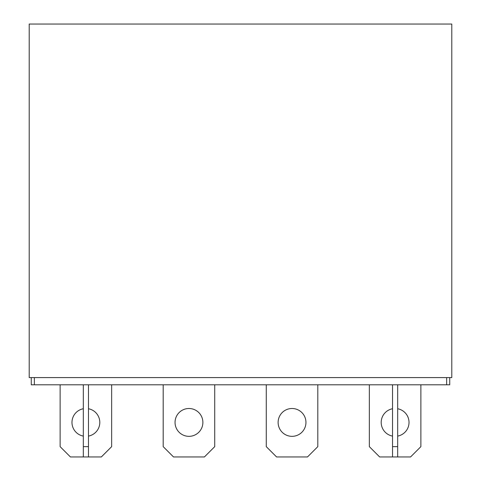 <?xml version="1.0" encoding="UTF-8"?>
<svg xmlns="http://www.w3.org/2000/svg" width="481" height="481" viewBox="0 0 481 481"><rect width="100%" height="100%" fill="white"/><g stroke="black" fill="none" stroke-linecap="round" stroke-linejoin="round"><path stroke-width="0.72" d="M451.797 24.05L451.797 377.585L29.203 377.585L29.203 24.05L451.797 24.05M449.735 377.585L449.735 384.8L31.265 384.8L31.265 377.585M88.468 456.95L83.315 456.95L83.315 446.645L88.468 446.645L88.468 456.95L101.353 456.95L111.658 446.645L111.658 384.8M83.315 408.748A13.913 13.913 0 0 0 83.315 436.093M88.468 436.093A13.913 13.913 0 0 0 88.468 408.748M83.315 456.95L70.43 456.95L60.125 446.645L60.125 384.8M163.197 384.8L163.197 446.645L173.503 456.95L204.425 456.95L214.73 446.645L214.73 384.8M175.048 422.42A13.913 13.913 0 0 0 195.923 434.469A13.913 13.913 0 0 0 195.923 410.371A13.913 13.913 0 0 0 175.048 422.42M266.27 384.8L266.27 446.645L276.575 456.95L307.497 456.95L317.803 446.645L317.803 384.8M278.12 422.42A13.913 13.913 0 0 0 298.996 434.469A13.913 13.913 0 0 0 298.996 410.371A13.913 13.913 0 0 0 278.12 422.42M397.685 456.95L392.532 456.95L392.532 446.645L397.685 446.645L397.685 456.95L410.57 456.95L420.875 446.645L420.875 384.8M392.532 408.748A13.913 13.913 0 0 0 392.532 436.093M397.685 436.093A13.913 13.913 0 0 0 397.685 408.748M392.532 456.95L379.647 456.95L369.342 446.645L369.342 384.8M88.468 446.645L88.468 384.8M83.315 446.645L83.315 384.8M397.685 446.645L397.685 384.8M392.532 446.645L392.532 384.8M446.645 384.8L446.645 377.585M34.355 377.585L34.355 384.8"/></g></svg>
